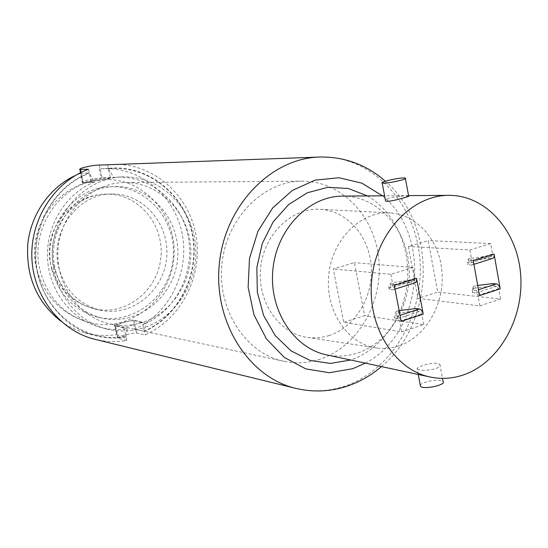 <?xml version="1.0" encoding="UTF-8"?>
<svg xmlns="http://www.w3.org/2000/svg" width="548" height="548" viewBox="0 0 548 548"><rect width="100%" height="100%" fill="white"/><g stroke="black" fill="none" stroke-linecap="round" stroke-linejoin="round"><path stroke-width="0.41" stroke-dasharray="2.74 2.06" d="M472.246 290.296L473.143 286.399L473.554 288.673L472.664 292.605L472.246 290.296L475.678 290.652L478.479 289.734M472.664 292.605L476.089 292.968L478.014 295.447L479.884 305.866L418.042 298.441L408.349 246.497L428.221 240.565L437.701 292.118L418.042 298.441M487.967 256.019L488.378 258.327L470.506 260.684L470.095 258.389L487.967 256.019L491.666 256.224L492.556 254.012L490.713 243.559L469.876 249.984L408.349 246.497M469.876 249.984L471.76 260.519L470.896 262.739L467.252 262.506L468.225 258.971L468.636 261.266L467.67 264.828L467.252 262.506M473.273 260.622C473.595 263.122 473.02 264.602 471.547 265.061L467.67 264.828M479.527 295.612C478.842 292.776 477.555 291.118 475.678 290.652M492.31 258.526L471.095 265.081M488.378 258.327L491.851 258.553M490.713 243.559L428.221 240.565M479.884 305.866L500.495 299.002L437.701 292.118M500.495 299.002L498.666 288.666L496.735 286.214L493.255 285.885L475.411 288.07L475.006 285.796L477.712 285.46M492.851 283.597L493.255 285.885M470.095 258.389L468.225 258.971M470.506 260.684L468.636 261.266M473.554 288.673L475.411 288.07M473.143 286.399L475.006 285.796M417.24 369.133C420.837 370.832 426.94 370.688 435.557 368.708C439.318 367.215 440.743 365.735 439.832 364.29L437.77 363.31C433.091 362.934 427.776 363.81 421.83 365.927C418.008 367.242 416.48 368.304 417.24 369.133L418.247 374.469M342.692 196.102C376.688 195.828 405.643 227.043 408.938 265.074C412.528 303.065 390.272 342.096 357.789 352.953C347.459 356.385 337.013 357.008 326.464 354.823M408.65 196.074L406.719 195.985C401.136 195.739 386.278 197.78 385.45 200.273M399.108 310.565L396.218 311.312L396.663 313.661L394.635 318.08L394.183 315.703L397.41 316.169L400.006 315.319M394.635 318.08L397.862 318.559L399.732 321.155L401.759 331.889L343.74 322.327L333.259 268.938L354.371 262.629L364.625 315.614L343.74 322.327M394.334 285.33C394.704 287.906 394.211 289.399 392.841 289.824L389.203 289.467L391.313 285.44L393.306 284.816L392.861 282.46L410.856 280.158L414.336 280.473L415.117 278.233L413.11 267.465L390.861 274.322L333.259 268.938M390.861 274.322L392.916 285.179L392.169 287.426L388.751 287.077L390.861 283.083L392.861 282.46M389.203 289.467L388.751 287.077M401.157 321.375C400.43 318.443 399.184 316.71 397.41 316.169M415 282.85L392.416 289.83M410.856 280.158L411.295 282.535L414.569 282.864M413.11 267.465L354.371 262.629M401.759 331.889L423.755 324.56L364.625 315.614M423.755 324.56L421.775 313.915L419.884 311.353L416.603 310.908L398.643 313.011L396.663 313.661M416.165 308.551L416.603 310.908M399.013 345.829C391.731 348.275 384.34 349.014 376.846 348.035C347.692 344.459 324.896 310.743 328.759 274.87C332.239 238.955 361.385 210.548 390.662 212.953C418.069 214.823 440.345 241.737 442.106 273.425C444.086 305.092 425.46 336.917 399.013 345.829M420.282 385.278C421.001 382.388 435.297 379.12 440.969 380.552L443.017 381.463M367.441 195.931C394.848 211.857 410.815 247.504 407.28 282.7C403.753 317.902 381.018 349.693 350.994 359.892L350.665 360.002M396.218 311.312L394.183 315.703M391.313 285.44L390.861 283.083M393.306 284.816L411.295 282.535M398.197 310.675L398.643 313.011M329.375 335.445C322.265 337.739 315.052 338.404 307.736 337.445C279.268 333.924 256.985 301.873 260.643 267.904C263.937 233.893 292.242 207.014 320.833 209.329C347.596 211.138 369.482 236.729 371.304 266.835C373.332 296.927 355.186 327.101 329.375 335.445M320.292 359.132C308.456 363.036 296.454 363.783 284.302 361.365C246.086 353.96 217.035 310.1 221.967 263.944C226.482 217.755 263.807 180.676 302.729 181.162C341.938 181.183 375.085 216.748 378.874 259.718C383.004 302.654 357.625 346.72 320.292 359.132M141.254 322.793C131.26 325.731 121.142 326.176 110.902 324.128C78.72 317.806 54.396 283.2 58.252 247.203C61.76 211.172 92.585 182.203 125.382 182.532C158.406 182.498 186.936 210.59 190.451 244.675C194.266 278.733 172.798 313.463 141.254 322.793M113.833 164.366C153.735 163.366 189.087 195.088 196.006 235.352C203.192 275.576 181.511 318.895 145.193 334.862L136.637 333.006C133.842 332.862 129.616 333.677 123.951 335.458C119.656 336.698 117.587 337.616 117.758 338.198L126.718 340.452C116.436 342.219 106.168 341.925 95.921 339.575M142.446 328.163C130.54 331.684 118.539 331.93 106.442 328.923C73.172 320.676 48.751 284.248 52.752 246.641C56.444 209 87.735 178.271 121.985 176.936C158.262 175.155 190.601 205.014 195.198 242.223C200.157 279.384 177.004 317.867 142.446 328.163M107.566 164.784L108.436 168.736C147.405 164.729 183.868 193.971 191.971 233.106C200.397 272.171 179.833 315.312 144.357 331.067L145.193 334.862M108.436 168.736L113.642 177.388L116.436 177.196C150.652 175.545 181.669 202.164 188.245 236.791C195.054 271.383 176.901 309.106 145.878 323.361L144.357 331.067M99.311 165.078L102.168 177.936L113.642 177.388M102.168 177.936C98.482 177.518 81.09 180.943 82.727 182.361L94.455 182.011L89.317 173.271L88.427 169.291M126.718 340.452L125.862 336.636C87.803 343.315 47.608 316.08 38.086 274.534C28.16 233.112 51.923 187.074 89.317 173.271M125.862 336.636L127.259 328.916C118.471 330.191 109.737 329.738 101.065 327.54C71.939 320.196 49.06 291.324 47.512 258.396C45.854 225.475 65.924 193.334 94.455 182.011M145.878 323.361L133.883 320.635C131.088 320.491 126.855 321.313 121.19 323.108C116.875 324.306 114.799 325.19 114.957 325.745L127.259 328.916M60.705 321.046C68.185 326.485 76.282 330.417 84.988 332.841C95.421 335.677 105.928 336.232 116.512 334.513L114.464 325.409L132.712 320.011L134.726 329.06C169.428 313.744 189.807 272.014 182.142 233.784C174.764 195.499 139.904 166.215 101.764 168.757L99.126 168.976L101.216 178.367L82.419 182.881L80.296 173.435L75.603 175.387M40.093 270.445C47.655 297.879 64.164 315.299 89.612 322.717C128.999 332.896 169.948 300.708 173.757 259.019C178.47 217.419 144.877 177.607 104.243 179.607C63.068 179.902 28.77 227.194 40.093 270.445M116.512 334.513L125.944 336.986C115.203 338.753 104.538 338.198 93.941 335.314C61.616 326.533 36.558 293.858 35.435 257.067C34.188 220.289 57.225 184.881 89.235 172.901L91.393 182.532L110.47 177.936L108.353 168.366L99.126 168.976M80.296 173.435L89.235 172.901M134.726 329.06L144.432 331.424C179.641 315.785 200.321 273.294 192.567 234.373C185.108 195.403 149.755 165.565 111.038 168.14L108.353 168.366M144.432 331.424L142.398 322.21L123.869 327.718L125.944 336.986M55.403 269.876C62.417 295.406 77.782 311.456 101.49 318.039C137.199 326.718 174.045 297.331 177.525 259.403C181.792 221.55 151.659 185.32 114.936 186.594C76.967 186.293 45.005 229.907 55.403 269.876M91.393 182.532L82.419 182.881M110.47 177.936L101.216 178.367M142.398 322.21L132.712 320.011M123.869 327.718L114.464 325.409M51.772 269.315C58.739 294.639 74.007 310.572 97.565 317.107C133.034 325.731 169.654 296.584 173.106 258.951C177.34 221.392 147.385 185.443 110.895 186.71C73.172 186.416 41.443 229.674 51.772 269.315M58.732 267.445C65.02 290.282 78.83 304.517 100.174 310.141C131.452 317.278 163.516 291.495 166.578 258.286C170.305 225.139 144.117 193.403 112.045 194.054C78.213 193.3 49.498 231.955 58.732 267.445M491.44 256.238L470.677 262.745M492.556 254.012L471.76 260.519M478.014 295.447L498.666 288.666M476.089 292.968L496.735 286.214M397.862 318.559L419.884 311.353M399.732 321.155L421.775 313.915M415.117 278.233L392.916 285.179M414.124 280.48L391.964 287.433M382.429 195.821C432.475 235.756 422.412 334.164 365.317 363.139M318.511 157.084L320.484 157.016C371.256 155.824 414.281 201.363 419.652 256.628C425.46 311.846 393.608 369.188 345.692 385.854C329.629 391.388 313.333 392.3 296.797 388.607L294.879 388.142M81.09 172.442L83.344 182.457M115.607 326.039L118.402 338.493M133.883 320.635L136.637 333.006M53.916 266.739C60.15 289.33 73.85 303.421 95.003 308.997C126.013 316.073 157.817 290.57 160.845 257.697C164.53 224.892 138.548 193.478 106.75 194.129C73.206 193.389 44.765 231.619 53.916 266.739M491.666 256.224L470.896 262.739M471.547 265.061L473.931 264.307M408.575 195.636L384.607 195.807M392.841 289.824L395.053 289.125M439.832 364.29L442.442 378.373M405.321 178.093L405.404 178.538M414.336 280.473L392.169 287.426M390.662 212.953L320.833 209.329M376.846 348.035L307.736 337.445M381.442 366.591C435.16 322.546 437.708 225.612 385.374 181.203M302.729 181.162L125.382 182.532M284.302 361.365L110.902 324.128M82.727 182.361L80.563 172.702M117.758 338.198L114.957 325.745M121.985 176.936L116.436 177.196M106.442 328.923L101.065 327.54M84.988 332.841L93.941 335.314M101.764 168.757L111.038 168.14M104.243 179.607C60.417 180.224 25.194 226.413 36.668 269.109C44.477 296.804 62.13 314.675 89.612 322.717M97.565 317.107L101.49 318.039M110.895 186.71L114.936 186.594M112.045 194.054L106.75 194.129C71.055 193.567 41.682 230.927 50.991 265.65C57.465 288.501 72.137 302.948 95.003 308.997L100.174 310.141"/><path stroke-width="0.82" d="M464.451 374.565C453.155 378.593 441.736 379.415 430.187 377.024C394.033 369.742 366.804 325.759 371.756 279.268C376.318 232.736 411.884 195.17 448.764 195.355C485.98 195.074 517.244 230.694 520.6 273.979C524.278 317.224 499.954 361.81 464.451 374.565M494.091 254.108L473.273 260.622L479.527 295.612L500.208 288.817L494.091 254.108C494.406 256.587 493.81 258.06 492.31 258.526L473.931 264.307M416.562 278.37L394.334 285.33L401.157 321.375L423.22 314.12L416.562 278.37C416.918 280.925 416.398 282.419 415 282.85L395.053 289.125M500.208 288.817C499.523 286.001 498.235 284.371 496.33 283.919L492.851 283.597L477.712 285.46M430.187 377.024L326.464 354.823C293.433 348.124 268.623 309.599 272.938 269.157C276.898 228.687 308.997 195.979 342.692 196.102L384.607 195.807M385.45 200.273L385.58 200.993C387.909 202.876 411.904 195.787 408.65 196.074L405.404 178.538M423.22 314.12C422.508 311.216 421.248 309.504 419.446 308.983L416.165 308.551L399.108 310.565M442.442 378.373L443.017 381.463C446.873 384.86 423.083 389.977 420.474 386.306L420.282 385.278M350.665 360.002L330.348 363.434L309.983 360.379L291.118 350.905L275.226 335.588L263.629 315.518L257.32 292.207L256.854 267.513L262.307 243.422L273.205 221.878L288.625 204.568L307.284 192.786L327.683 187.327L348.24 188.457L367.441 195.931M403.369 177.942L405.321 178.093C408.822 179.107 384.408 184.299 382.196 183.005C379.394 182.183 396.814 178.025 403.369 177.942M294.879 388.142L95.921 339.575C61.335 331.704 33.695 297.735 31.907 258.683C29.962 219.659 54.382 181.758 88.427 169.291L79.823 169.414C78.206 168.113 95.626 164.688 99.311 165.078L318.511 157.084M75.603 175.387C49.943 187.087 30.873 214.124 27.784 244.086C25.859 276.404 36.832 302.051 60.705 321.046M478.479 289.734L496.33 283.919M400.006 315.319L419.446 308.983M365.317 363.139L352.727 368.715L329.28 372.715L305.784 368.893L284.186 357.344L266.369 338.815L253.95 314.764L248.128 287.2L249.491 258.546L257.916 231.345L272.63 208L292.242 190.478L314.99 180.169L338.883 177.737L361.961 183.176L382.429 195.821M381.442 366.591C371.304 375.264 360.091 381.716 347.802 385.95C331.061 391.594 314.066 392.478 296.797 388.607C249.169 378.161 213.104 322.423 219.351 263.677C225.118 204.884 271.719 157.605 320.484 157.016C345.048 156.824 366.68 164.886 385.374 181.203M80.433 169.517L81.09 172.442M448.764 195.355L408.575 195.636M418.247 374.469L420.474 386.306M382.196 183.005L385.58 200.993M80.563 172.702L79.823 169.414"/></g></svg>
